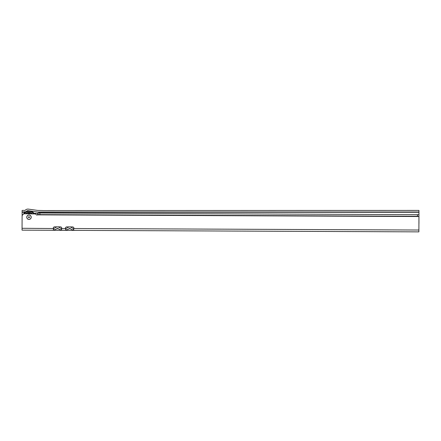 <?xml version="1.0" encoding="UTF-8"?>
<svg xmlns="http://www.w3.org/2000/svg" width="441" height="441" viewBox="0 0 441 441"><rect width="100%" height="100%" fill="white"/><g stroke="black" fill="none" stroke-linecap="round" stroke-linejoin="round"><path stroke-width="0.66" d="M418.95 212L37.502 212L28.235 210.699A2.117 2.117 0 0 0 26.107 211.735L22.122 212L22.122 210.412L25.104 210.412A3.704 3.704 0 0 1 28.456 209.128L37.612 210.412L43.284 210.572L418.95 210.412L418.95 223.378A2.646 2.646 0 0 1 418.911 223.835M22.122 210.412L25.104 210.412M34.001 213.323L37.728 213.323A1.323 1.323 0 0 0 37.976 213.301M38.565 213.025A1.323 1.323 0 0 0 39.029 212.264L39.034 212.093M31.239 213.323L31.68 213.323M22.122 212L22.122 216.156M26.763 217.204A2.222 2.222 0 0 1 28.996 214.993A2.222 2.222 0 0 1 31.206 217.226A2.222 2.222 0 0 1 28.974 219.436A2.222 2.222 0 0 1 26.763 217.204M70.472 228.769L68.884 228.763A1.323 1.323 0 0 1 70.472 228.769A7.938 7.938 0 0 0 74.678 230.356L75.224 230.362A7.938 7.938 0 0 1 74.678 230.356L73.112 230.081L73.884 228.521A1.323 1.323 0 0 0 72.594 226.928L66.773 226.9A1.323 1.323 0 0 0 65.472 228.482L65.896 230.136L64.656 230.312A7.938 7.938 0 0 1 63.587 230.307A7.938 7.938 0 0 1 62.512 230.307L61.271 230.114L61.712 228.466A1.323 1.323 0 0 0 60.423 226.872L54.607 226.85A1.323 1.323 0 0 0 53.3 228.432L53.73 230.081L52.496 230.263A7.938 7.938 0 0 0 53.73 230.081L54.056 229.998L53.378 228.532A6.35 6.35 0 0 0 55.764 227.435A2.911 2.911 0 0 1 57.49 226.861M57.539 226.861A2.911 2.911 0 0 1 59.259 227.451A6.35 6.35 0 0 0 61.635 228.57L65.472 228.482L66.227 230.053L65.896 230.136M73.443 230.169L73.884 228.521L418.884 230.026L418.873 231.872L417.456 231.867M417.522 216.261L417.528 214.673L417.451 216.261L418.944 216.531L37.491 214.872A1.058 1.058 0 0 1 35.875 213.962L24.768 213.758A2.646 2.646 0 0 0 22.111 216.388L22.05 230.147L418.873 231.872M61.635 228.57L60.946 230.031A7.938 7.938 0 0 0 62.512 230.307L64.656 230.312A7.938 7.938 0 0 0 68.884 228.763M61.271 230.114L60.946 230.031A7.938 7.938 0 0 1 58.3 228.719L56.713 228.708A7.938 7.938 0 0 1 54.056 229.998L54.056 229.998M22.056 228.295L53.383 228.532M51.944 230.257L52.496 230.263A7.938 7.938 0 0 1 51.944 230.279L51.944 230.257M417.462 214.673L39.899 213.031L39.894 214.618L417.451 216.261M39.894 214.618L37.992 214.607L37.998 213.069L37.491 214.872L37.992 214.613L37.998 213.02L39.899 213.031M418.944 216.266L418.95 214.679L417.528 214.673M418.944 216.531L418.884 230.026M73.807 228.62A6.35 6.35 0 0 1 71.425 227.506A2.911 2.911 0 0 0 69.706 226.917M69.661 226.917A2.911 2.911 0 0 0 67.936 227.49A6.35 6.35 0 0 1 65.549 228.587M58.3 228.719A1.323 1.323 0 0 0 56.713 228.708M25.517 213.758A4.895 4.895 0 0 1 32.48 213.791M32.254 213.791A4.735 4.735 0 0 0 25.743 213.758M23.45 214.1A6.35 6.35 0 0 1 25.363 212A6.35 6.35 0 0 0 23.45 214.1M26.295 211.465A6.35 6.35 0 0 1 34.337 213.797A6.35 6.35 0 0 0 26.295 211.465M27.684 212.661L27.965 212.832A1.047 1.047 0 0 0 27.684 212.661M26.228 213.659L26.273 213.334A1.047 1.047 0 0 0 26.228 213.659L25.931 213.913M31.73 213.356L31.774 213.687A1.047 1.047 0 0 0 31.73 213.356M30.043 212.843L30.33 212.672A1.047 1.047 0 0 0 30.043 212.843L29.663 212.766A4.498 4.498 0 0 0 28.345 212.76A1.378 1.378 0 0 1 28.648 213.775M31.416 213.786A0.706 0.706 0 0 0 31.394 213.416L31.603 213.554A0.882 0.882 0 0 1 31.598 213.786M31.603 213.554L32.066 213.94M29.85 213.78A0.882 0.882 0 0 1 30.253 212.898M29.354 213.775A1.378 1.378 0 0 1 29.663 212.766M27.97 213.769A0.706 0.706 0 0 0 27.513 212.964L27.755 212.887A0.882 0.882 0 0 1 28.152 213.769M27.755 212.887L28.345 212.76M31.394 213.416L31.774 213.687M27.513 212.964L28.003 212.827M26.581 213.764A0.706 0.706 0 0 1 26.609 213.394M30.027 213.78A0.706 0.706 0 0 1 30.49 212.975M28.985 217.716A0.502 0.502 0 0 1 28.483 217.209A0.502 0.502 0 0 1 28.985 216.713A0.502 0.502 0 0 1 29.486 217.215A0.502 0.502 0 0 1 28.985 217.716M31.14 217.226A2.155 2.155 0 0 1 28.974 219.37A2.155 2.155 0 0 1 26.829 217.204A2.155 2.155 0 0 1 28.996 215.059A2.155 2.155 0 0 1 31.14 217.226M39.029 212.264L418.95 212.264M22.122 212.264L25.01 212.264M33.692 213.797A5.821 5.821 0 0 0 24.272 213.802"/></g></svg>
